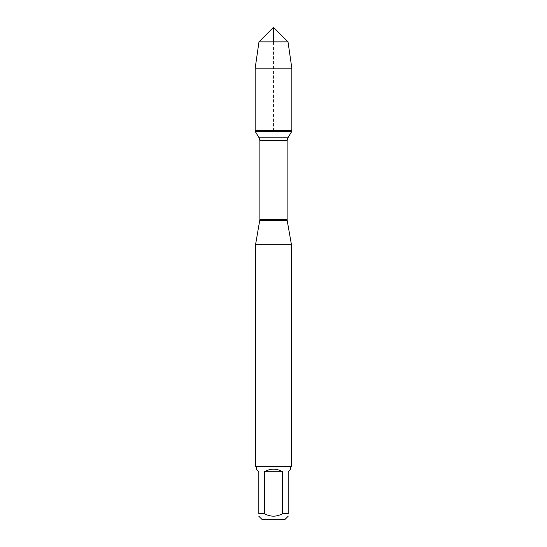 <?xml version="1.0" encoding="UTF-8"?>
<svg xmlns="http://www.w3.org/2000/svg" width="547" height="547" viewBox="0 0 547 547"><rect width="100%" height="100%" fill="white"/><g stroke="black" fill="none" stroke-linecap="round" stroke-linejoin="round"><path stroke-width="0.41" stroke-dasharray="2.73 2.05" d="M291.831 131.314L255.169 131.314M255.169 130.316L291.831 130.316L255.169 130.316L273.5 130.316L273.5 41.866M262.239 519.65L284.761 519.65M256.249 469.155L258.827 471.733L258.827 513.66C258.827 517.004 258.827 517.004 258.827 513.66L264.433 513.66C270.478 517.004 276.522 517.004 282.567 513.66L288.173 513.66C288.173 517.004 288.173 517.004 288.173 513.66L288.173 471.733L290.751 469.155M290.751 466.94L256.249 466.94M264.433 513.66L264.433 471.733C270.478 468.328 276.522 468.328 282.567 471.733L282.567 513.66M255.531 244.789L291.469 244.789M291.469 466.222L255.531 466.222M282.567 471.733L264.433 471.733M255.169 68.197L291.831 68.197M258.984 41.866L288.016 41.866M259.77 220.728L287.23 220.728M287.127 219.586L259.873 219.586M259.873 140.634L287.127 140.634M287.9 137.851L259.1 137.851"/><path stroke-width="0.82" d="M255.169 131.314L291.831 131.314L291.831 130.316L255.169 130.316L255.169 131.314L259.1 137.851L259.873 140.634L259.873 219.586L255.531 244.789L255.531 466.222L291.469 466.222L291.469 244.789L255.531 244.789M288.173 513.66C288.173 517.004 288.173 517.004 288.173 513.66L282.567 513.66C276.522 517.004 270.478 517.004 264.433 513.66L258.827 513.66C258.827 517.004 258.827 517.004 258.827 513.66L258.827 471.733L256.249 469.155L256.249 466.94L290.751 466.94L290.751 469.155L288.173 471.733L288.173 513.66M288.173 516.238L284.761 519.65L262.239 519.65L258.827 516.238M282.567 513.66L282.567 471.733C276.522 468.328 270.478 468.328 264.433 471.733L264.433 513.66M259.77 220.728L287.23 220.728L291.469 244.789M290.751 466.94L291.469 466.222M264.433 471.733L282.567 471.733M255.169 130.316L291.831 130.316L291.831 68.197L255.169 68.197L255.169 130.316L255.169 68.197L258.984 41.866L273.5 27.35L273.5 41.866M258.984 41.866L273.5 27.35L288.016 41.866L258.984 41.866L255.169 68.197M288.016 41.866L291.831 68.197M259.873 219.586L287.127 219.586L287.127 140.634L259.873 140.634M259.1 137.851L287.9 137.851L291.831 131.314M287.127 140.634L287.9 137.851M287.23 220.728L287.127 219.586M256.249 466.94L255.531 466.222"/></g></svg>
